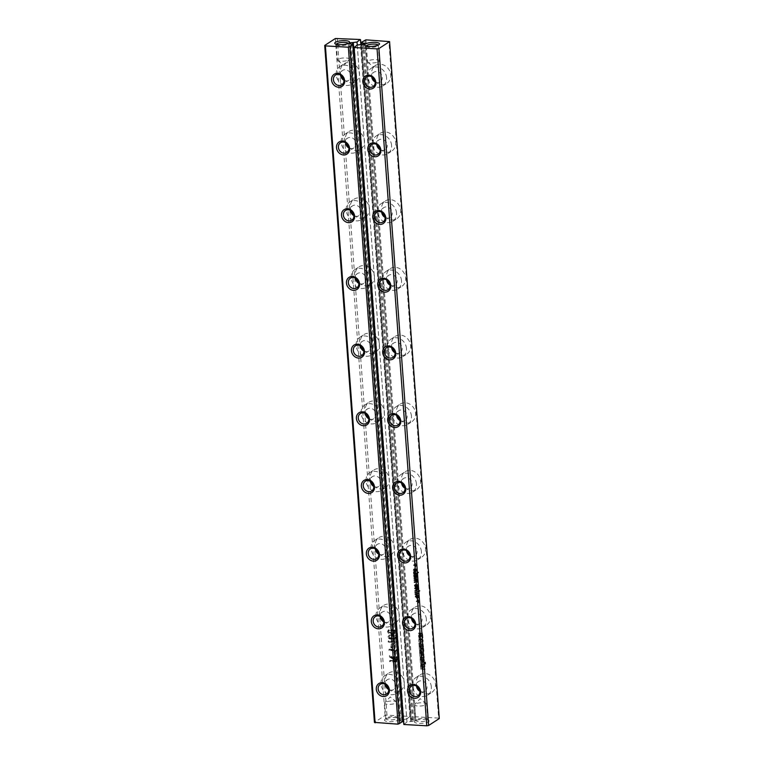 <?xml version="1.0" encoding="UTF-8"?>
<svg xmlns="http://www.w3.org/2000/svg" width="764" height="764" viewBox="0 0 764 764"><rect width="100%" height="100%" fill="white"/><g stroke="black" fill="none" stroke-linecap="round" stroke-linejoin="round"><path stroke-width="0.57" stroke-dasharray="3.82 2.86" d="M403.812 724.492L406.983 721.97L411.567 721.397A2.216 0.602 -4.2 0 0 414.718 720.633A2.216 0.602 -4.2 0 0 413.429 720.194L411.185 719.23L415.635 716.785L438.603 718.103L388.886 41.151M438.603 718.103L439.281 718.561M415.148 720.949A7.401 1.986 -4.2 0 0 414.718 721.292A7.401 1.986 -4.2 0 0 421.986 723.317A7.401 1.986 -4.2 0 0 428.891 720.251A7.401 1.986 -4.2 0 0 422.33 719.306A7.401 1.986 -4.2 0 0 415.148 720.949M415.635 716.785L365.927 39.843M409.915 555.266A10.572 9.149 -123.1 0 0 421.738 557.137A10.572 9.149 -123.1 0 0 425.529 548.829A10.572 9.149 -123.1 0 0 419.913 539.642A10.572 9.149 -123.1 0 0 410.201 539.422A10.572 9.149 -123.1 0 0 407.136 550.987M415.301 590.247L415.339 590.82L418.729 591.011L418.691 590.438L414.709 590.629L414.757 591.202L418.137 591.393L418.099 590.82L414.709 590.629M416.943 589.225L418.357 589.397L418.07 587.583L417.516 587.363L417.669 589.092L416.542 587.287L415.377 587.44L415.167 588.366L416.342 589.732L415.702 588.366L416.409 587.908L416.943 589.225L416.351 589.617L417.106 590.047L417.956 588.968L417.077 589.474L415.95 587.669L414.785 587.831L414.575 588.757L415.75 590.114L415.205 588.251L416.351 589.617M417.698 589.665L418.357 589.397L417.698 589.665M416.103 587.134L414.785 587.831L416.103 587.134M415.797 587.869L415.205 588.251L415.797 587.869M417.459 586.217L416.332 584.412L415.167 584.565L414.947 585.491L416.132 586.857L415.587 584.995L417.488 586.79L418.338 585.711L417.86 584.708L417.306 584.489L417.717 586.084L416.867 586.599L415.74 584.794L414.575 584.947L414.365 585.873L415.54 587.239L414.995 585.377L416.466 587.048L417.555 586.914L417.746 586.093L416.714 584.871L416.867 586.599L417.459 586.217M415.893 584.259L414.575 584.947L415.893 584.259M415.587 584.995L414.995 585.377L415.587 584.995M417.488 586.79L416.896 587.172L417.488 586.79M417.459 581.098L414.671 581.614L414.709 582.187L418.099 582.388L417.297 580.134L417.87 579.265L416.686 578.291L414.413 578.167L414.46 578.74L417.335 579.379L414.537 579.886L414.585 580.468L417.459 581.098L416.657 581.967L414.078 581.996L414.117 582.579L417.507 582.77L416.714 580.525L417.278 579.647L416.093 578.682L413.821 578.549L413.868 579.122L416.743 579.761L413.945 580.277L413.993 580.85L416.867 581.48M417.249 581.585L416.657 581.967M417.459 581.776L416.867 582.158L417.459 581.776M417.297 580.134L416.714 580.525L417.297 580.134M417.144 579.857L415.836 580.382L417.144 579.857M419.904 590.505L419.274 591.04L419.952 591.078L419.904 590.505L418.634 590.849L419.36 591.47L419.312 590.887M416.934 564.701L415.845 564.644L415.215 563.316L415.31 564.615L414.222 564.548L415.349 565.188L415.444 566.477L416.934 564.701L415.263 565.026L414.623 563.698L414.718 564.997L413.63 564.93L413.677 565.513L414.757 565.57L414.852 566.869L416.342 565.093M413.945 571.835L414.556 574.079L416.752 574.413L417.44 573.392L416.838 572.57L418.596 572.675L418.557 572.102L413.362 572.217L413.964 574.471L415.244 574.91L416.705 574.385L416.256 572.962L418.003 573.057L417.965 572.484L413.362 572.217M414.565 572.446L413.572 573.143L414.565 572.446M416.752 574.413L416.16 574.795L416.752 574.413M415.568 571.357L416.819 571.033L416.676 569.075L415.196 568.617L415.358 570.775L414.346 569.877L414.795 568.588L414.012 569.018L414.308 570.899L415.568 571.357L414.986 571.739L416.227 571.424L416.084 569.466L414.604 568.999L414.766 571.157L413.754 570.259L414.203 568.979L413.419 569.4L413.716 571.281L414.986 571.739M416.695 571.138L416.103 571.52L416.695 571.138M414.346 569.877L414.967 569.17L414.346 569.877M414.795 568.588L413.419 569.4L414.795 568.588M414.289 576.476L415.74 577.403L416.38 575.559L416.905 575.703L416.791 577.441L417.641 576.171L417.001 575.091L414.164 574.709L414.795 575.464L413.696 576.858L415.148 577.785L415.912 575.951L416.514 576.591L416.199 577.823L416.886 577.45L416.409 575.473L413.572 575.101L414.203 575.846L413.696 576.858M415.74 577.403L415.148 577.785L415.74 577.403M417.02 576.658L416.017 577.24L417.02 576.658M416.791 577.441L417.478 577.059L416.791 577.441M404.939 487.566A10.572 9.149 -123.1 0 0 416.762 489.447A10.572 9.149 -123.1 0 0 420.563 481.129A10.572 9.149 -123.1 0 0 414.947 471.942A10.572 9.149 -123.1 0 0 405.226 471.722A10.572 9.149 -123.1 0 0 402.16 483.297M394.998 352.175A10.572 9.149 -123.1 0 0 406.82 354.057A10.572 9.149 -123.1 0 0 410.621 345.739A10.572 9.149 -123.1 0 0 404.996 336.561A10.572 9.149 -123.1 0 0 395.284 336.341A10.572 9.149 -123.1 0 0 392.218 347.906M399.973 419.875A10.572 9.149 -123.1 0 0 411.796 421.747A10.572 9.149 -123.1 0 0 415.587 413.439A10.572 9.149 -123.1 0 0 409.972 404.252A10.572 9.149 -123.1 0 0 400.26 404.032A10.572 9.149 -123.1 0 0 397.194 415.606M414.881 622.956A10.572 9.149 -123.1 0 0 426.704 624.837A10.572 9.149 -123.1 0 0 430.504 616.519A10.572 9.149 -123.1 0 0 424.889 607.332A10.572 9.149 -123.1 0 0 415.167 607.113A10.572 9.149 -123.1 0 0 412.102 618.687M416.256 592.234L418.787 591.747L418.739 591.155L415.415 591.794L415.473 592.577L418.08 593.198L415.54 593.485L415.606 594.344L419.044 595.328L419.006 594.736L416.246 593.953L418.92 593.647L418.863 592.845L415.664 592.616L418.194 592.129L418.147 591.537L414.823 592.176L414.881 592.969L417.488 593.58L414.947 593.867L415.014 594.726L418.452 595.71L418.414 595.118L415.654 594.335L418.328 594.029L418.271 593.227L415.664 592.616M415.979 595.643L415.769 596.569L416.943 597.925L416.304 596.56L416.724 595.91L417.87 597.734L418.958 597.601L418.672 595.777L418.118 595.557L418.271 597.286L416.705 595.337L415.387 596.025L415.177 596.951L416.351 598.308L415.807 596.455L417.707 598.25L418.567 597.161L417.526 595.949L418.023 597.114L417.402 597.534L416.552 595.863L415.387 596.025L416.705 595.337L415.979 595.643M416.399 596.063L415.807 596.455L416.399 596.063M418.3 597.859L417.707 598.25L418.3 597.859M418.538 597.161L417.679 597.668L418.538 597.161M419.637 601.516L417.87 599.559L417.965 600.848L416.886 600.79L416.924 601.364L418.013 601.421L418.109 602.72L418.643 602.748L418.548 601.459L419.637 601.516L417.918 601.268L417.822 599.969L417.278 599.941L417.373 601.23L416.294 601.173L416.332 601.745L417.421 601.812L417.516 603.102L418.061 603.13L417.965 601.841L419.044 601.898M420.401 633.834L420.735 635.753L419.455 635.658L419.312 633.843L420.229 634.941L420.085 632.898L418.452 633.136L418.978 633.05L418.214 634.196L418.643 636.603L421.002 636.756L421.375 634.206L421.069 633.184L420.296 632.917L420.401 633.834M421.193 636.145L420.773 633.375L419.999 633.108L420.735 635.753L419.159 635.849L419.016 634.034L419.589 633.786L419.675 634.913M419.379 635.104L419.933 635.132L419.274 632.85L418.51 634.005L418.939 636.412L420.238 636.775L421.489 635.944M420.238 636.775L421.298 636.565L420.238 636.775M419.111 641.407L421.795 639.946L421.709 638.761L418.787 636.956L419.522 640.156L418.815 641.598L421.795 639.946M420.773 644.587L421.432 646.449L420.716 646.401L420.783 647.318L423.571 647.48L423.161 644.033L420.515 643.651L421.432 646.449M421.136 646.64L420.42 646.602L420.486 647.519L423.275 647.671L422.864 644.224L422.368 643.737L421.336 644.405L421.422 643.823M385.056 216.785A10.572 9.149 -123.1 0 0 396.879 218.666A10.572 9.149 -123.1 0 0 400.68 210.358A10.572 9.149 -123.1 0 0 395.055 201.171A10.572 9.149 -123.1 0 0 385.342 200.951A10.572 9.149 -123.1 0 0 382.277 212.516M390.032 284.485A10.572 9.149 -123.1 0 0 401.854 286.357A10.572 9.149 -123.1 0 0 405.646 278.048A10.572 9.149 -123.1 0 0 400.03 268.861A10.572 9.149 -123.1 0 0 390.318 268.642A10.572 9.149 -123.1 0 0 387.252 280.216M422.301 668.242L422.368 669.159L425.176 669.321L425.109 668.404L424.115 668.347L423.982 666.437L424.965 666.494L424.899 665.578L422.091 665.415L422.158 666.332L423.218 666.389L423.361 668.299L422.005 668.433L422.368 669.159M419.197 642.61L422.492 640.872L421.919 632.984L422.559 633.022L423.18 641.388L419.885 643.164L421.795 669.159L421.145 669.13L418.901 642.801L422.492 640.872M422.683 650.326L422.521 648.111L421.948 648.073L421.661 650.269L421.489 647.872L420.821 647.834L421.059 651.129L423.848 651.281L423.609 648.034L422.96 647.996L423.141 650.345L422.387 650.517L422.521 648.111M421.766 664.518L424.326 664.89L424.173 661.576L422.053 660.956L422.062 664.327L424.622 664.699L424.736 663.133L423.934 660.936L422.053 660.956L423.008 660.841L421.757 661.156L422.062 664.327M423.848 664.966L424.622 664.699L423.848 664.966M423.8 655.025L423.38 652.265L422.607 651.988L423.046 654.834L421.766 654.738L421.623 652.924L422.196 652.676L422.836 653.831L422.683 651.788L421.059 652.026L421.585 651.931L420.821 653.086L421.25 655.493L423.609 655.646L423.676 652.074L422.903 651.797L423.342 654.643L422.062 654.547L422.196 652.676L422.282 653.803M421.986 653.994L422.54 654.022L421.881 651.74L421.117 652.895L421.547 655.302L422.845 655.655L424.096 654.834M422.845 655.655L423.905 655.455L422.845 655.655M423.342 654.643L422.32 654.91L423.342 654.643M421.661 659.284L421.728 660.201L424.517 660.354L424.412 658.94L422.234 657.107L424.287 657.221L424.221 656.305L421.413 656.152L421.518 657.584L423.676 659.399L421.661 659.284L421.728 660.201M425.577 662.073L424.985 662.044L425.634 662.837L424.985 662.044M425.71 663.964L425.061 663.152L425.414 664.155L425.653 663.181M375.114 81.395A10.572 9.149 -123.1 0 0 386.937 83.276A10.572 9.149 -123.1 0 0 390.738 74.968A10.572 9.149 -123.1 0 0 385.113 65.78A10.572 9.149 -123.1 0 0 375.401 65.561A10.572 9.149 -123.1 0 0 372.335 77.126M380.09 149.095A10.572 9.149 -123.1 0 0 391.903 150.966A10.572 9.149 -123.1 0 0 395.704 142.658A10.572 9.149 -123.1 0 0 390.089 133.471A10.572 9.149 -123.1 0 0 380.367 133.251A10.572 9.149 -123.1 0 0 377.311 144.826M419.856 690.646A10.572 9.149 -123.1 0 0 431.679 692.528A10.572 9.149 -123.1 0 0 435.48 684.219A10.572 9.149 -123.1 0 0 429.855 675.032A10.572 9.149 -123.1 0 0 420.143 674.813A10.572 9.149 -123.1 0 0 417.077 686.378M414.709 716.947L364.991 39.995M404.127 723.833L354.42 46.881M411.185 719.23L361.639 44.446M406.983 721.97L357.275 45.019M412.541 720.137L362.919 44.436M410.679 721.35L360.971 44.407M416.323 719.669A5.988 1.614 -4.2 0 0 415.979 719.946A5.988 1.614 -4.2 0 0 415.769 720.414A5.988 1.614 -4.2 0 0 421.862 721.579A5.988 1.614 -4.2 0 0 427.716 719.535A5.988 1.614 -4.2 0 0 427.448 719.105A5.988 1.614 -4.2 0 0 422.139 718.341A5.988 1.614 -4.2 0 0 416.323 719.669M366.281 46.002A5.988 1.614 -4.2 0 0 366.262 46.174A5.988 1.614 -4.2 0 0 366.529 46.604A5.988 1.614 -4.2 0 0 372.345 47.349A5.988 1.614 -4.2 0 0 377.999 45.764A5.988 1.614 -4.2 0 0 378.209 45.296A5.988 1.614 -4.2 0 0 378.161 45.124M421.394 551.522A10.572 9.149 -123.1 0 0 415.778 542.335A10.572 9.149 -123.1 0 0 406.056 542.115A10.572 9.149 -123.1 0 0 404.156 555.972A10.572 9.149 -123.1 0 0 417.593 559.831A10.572 9.149 -123.1 0 0 421.394 551.522M415.339 590.82L414.757 591.202M418.691 590.438L418.099 590.82M418.729 591.011L418.137 591.393M416.437 589.159L415.845 589.55M416.342 589.732L415.75 590.114M416.857 587.64L416.265 588.032M417.182 588.5L416.59 588.882M418.548 588.586L417.077 589.474L416.829 588.318L417.421 587.927M417.516 587.363L416.829 588.318M418.395 587.984L417.803 588.375L416.924 587.745M417.956 588.968L417.803 588.375M417.211 585.052L416.619 585.444M417.306 584.489L416.714 584.871M418.185 585.109L417.593 585.501M416.227 586.284L415.635 586.676M416.132 586.857L415.54 587.239M416.638 584.766L416.055 585.148M416.972 585.616L416.38 586.007M414.585 580.468L413.993 580.85M414.537 579.886L413.945 580.277M417.239 579.122L416.647 579.504M414.46 578.74L413.868 579.122M414.413 578.167L413.821 578.549M417.793 580.459L417.201 580.841M418.051 581.805L417.459 582.197M418.099 582.388L417.507 582.77M414.709 582.187L414.117 582.579M414.671 581.614L414.078 581.996M419.226 590.467L418.634 590.849M419.952 591.078L419.36 591.47M419.274 591.04L418.682 591.431M415.845 564.644L415.263 565.026M416.972 565.284L416.38 565.666M415.893 565.217L415.301 565.599M415.988 566.516L415.396 566.898M415.444 566.477L414.852 566.869M415.349 565.188L414.757 565.57M414.269 565.121L413.677 565.513M414.222 564.548L413.63 564.93M415.31 564.615L414.718 564.997M415.215 563.316L414.623 563.698M415.75 563.345L415.167 563.736M413.993 572.408L413.4 572.799M418.557 572.102L417.965 572.484M418.596 572.675L418.003 573.057M416.838 572.57L416.256 572.962M417.259 572.943L416.666 573.325M415.358 570.775L414.766 571.157M415.196 568.617L414.604 568.999M415.349 568.617L414.757 569.008M414.795 575.464L414.203 575.846M414.203 575.292L413.611 575.674M414.164 574.709L413.572 575.101M416.905 575.703L416.313 576.085M416.38 575.559L415.788 575.941M416.17 576.419L415.587 576.801M416.428 483.832A10.572 9.149 -123.1 0 0 410.803 474.645A10.572 9.149 -123.1 0 0 401.09 474.425A10.572 9.149 -123.1 0 0 399.19 488.272A10.572 9.149 -123.1 0 0 412.627 492.14A10.572 9.149 -123.1 0 0 416.428 483.832M406.477 348.441A10.572 9.149 -123.1 0 0 400.861 339.254A10.572 9.149 -123.1 0 0 391.149 339.035A10.572 9.149 -123.1 0 0 389.248 352.882A10.572 9.149 -123.1 0 0 402.685 356.75A10.572 9.149 -123.1 0 0 406.477 348.441M411.452 416.132A10.572 9.149 -123.1 0 0 405.837 406.945A10.572 9.149 -123.1 0 0 396.115 406.725A10.572 9.149 -123.1 0 0 394.214 420.582A10.572 9.149 -123.1 0 0 407.651 424.44A10.572 9.149 -123.1 0 0 411.452 416.132M426.369 619.212A10.572 9.149 -123.1 0 0 420.744 610.035A10.572 9.149 -123.1 0 0 411.032 609.815A10.572 9.149 -123.1 0 0 409.132 623.663A10.572 9.149 -123.1 0 0 422.568 627.53A10.572 9.149 -123.1 0 0 426.369 619.212M418.863 592.845L418.271 593.227M418.92 593.647L418.328 594.029M416.246 593.953L415.654 594.335M419.006 594.736L418.414 595.118M419.044 595.328L418.452 595.71M415.606 594.344L415.014 594.726M415.54 593.485L414.947 593.867M418.08 593.198L417.488 593.58M417.507 593.074L416.915 593.456M415.473 592.577L414.881 592.969M415.415 591.794L414.823 592.176M418.739 591.155L418.147 591.537M418.787 591.747L418.194 592.129M417.459 595.844L416.867 596.226M417.784 596.694L417.192 597.076M418.023 596.13L417.43 596.512M418.118 595.557L417.526 595.949M418.997 596.187L418.405 596.569M417.039 597.362L416.447 597.744M416.943 597.925L416.351 598.308M419.598 600.943L419.006 601.325M418.548 601.459L417.965 601.841M418.643 602.748L418.061 603.13M418.109 602.72L417.516 603.102M418.013 601.421L417.421 601.812M416.924 601.364L416.332 601.745M416.886 600.79L416.294 601.173M417.965 600.848L417.373 601.23M417.87 599.559L417.278 599.941M418.414 599.587L417.822 599.969M418.51 600.876L417.918 601.268M420.439 635.944L419.713 636.02L420.439 635.944M421.499 640.136L421.413 638.952L418.491 637.147L419.035 640.394M418.739 640.585L418.815 641.598M421.126 644.014L420.219 643.851L420.582 644.568M396.535 213.051A10.572 9.149 -123.1 0 0 390.92 203.864A10.572 9.149 -123.1 0 0 381.207 203.644A10.572 9.149 -123.1 0 0 379.307 217.492A10.572 9.149 -123.1 0 0 392.744 221.359A10.572 9.149 -123.1 0 0 396.535 213.051M401.511 280.741A10.572 9.149 -123.1 0 0 395.895 271.554A10.572 9.149 -123.1 0 0 386.173 271.335A10.572 9.149 -123.1 0 0 384.273 285.192A10.572 9.149 -123.1 0 0 397.71 289.059A10.572 9.149 -123.1 0 0 401.511 280.741M422.072 669.35L424.879 669.512L424.813 668.596L423.819 668.538L423.686 666.628L424.669 666.686L424.603 665.769L421.795 665.606L421.862 666.523L422.922 666.58L423.361 668.299M423.065 668.49L422.005 668.433M422.196 641.072L421.919 632.984M421.623 633.175L422.559 633.022M422.272 633.213L423.18 641.388M422.884 641.579L419.885 643.164M419.589 643.355L421.795 669.159M420.849 669.321L418.901 642.801M422.225 648.302L421.652 648.264L421.365 650.46L421.193 648.073L420.525 648.034L420.763 651.32L423.552 651.472L423.313 648.225L422.664 648.187L423.141 650.345M421.432 660.392L424.221 660.554L424.115 659.141L421.938 657.298L423.991 657.422L423.924 656.505L421.117 656.343L421.222 657.775L423.676 659.399M423.38 659.59L421.365 659.475M424.688 662.235L424.746 662.999L425.634 662.837M425.338 663.028L425.281 662.264M425.357 663.372L424.765 663.343L425.118 663.935M424.822 664.126L425.414 664.155M386.594 77.661A10.572 9.149 -123.1 0 0 380.978 68.474A10.572 9.149 -123.1 0 0 371.256 68.254A10.572 9.149 -123.1 0 0 369.365 82.111A10.572 9.149 -123.1 0 0 382.802 85.969A10.572 9.149 -123.1 0 0 386.594 77.661M391.569 145.351A10.572 9.149 -123.1 0 0 385.944 136.164A10.572 9.149 -123.1 0 0 376.232 135.944A10.572 9.149 -123.1 0 0 374.331 149.801A10.572 9.149 -123.1 0 0 387.768 153.669A10.572 9.149 -123.1 0 0 391.569 145.351M431.335 686.912A10.572 9.149 -123.1 0 0 425.72 677.725A10.572 9.149 -123.1 0 0 415.998 677.506A10.572 9.149 -123.1 0 0 414.098 691.353A10.572 9.149 -123.1 0 0 427.534 695.221A10.572 9.149 -123.1 0 0 431.335 686.912M415.177 704.093A5.988 1.614 -4.2 0 0 414.833 704.379A5.988 1.614 -4.2 0 0 414.623 704.847A5.988 1.614 -4.2 0 0 420.716 706.012A5.988 1.614 -4.2 0 0 426.579 703.969A5.988 1.614 -4.2 0 0 426.302 703.539A5.988 1.614 -4.2 0 0 420.993 702.765A5.988 1.614 -4.2 0 0 415.177 704.093M367.952 60.996A5.988 1.614 -4.2 0 0 367.398 61.75A5.988 1.614 -4.2 0 0 367.675 62.18A5.988 1.614 -4.2 0 0 373.491 62.915A5.988 1.614 -4.2 0 0 379.145 61.33A5.988 1.614 -4.2 0 0 379.345 60.872A5.988 1.614 -4.2 0 0 374.608 59.64A5.988 1.614 -4.2 0 0 367.952 60.996M410.001 555.925A5.816 5.033 -123.1 0 0 415.005 555.848A5.816 5.033 -123.1 0 0 417.087 551.274A5.816 5.033 -123.1 0 0 414.002 546.222A5.816 5.033 -123.1 0 0 408.654 546.107A5.816 5.033 -123.1 0 0 406.563 550.653M416.055 574.175L416.647 573.793L414.9 573.678L414.823 572.666L416.896 573.315L415.196 574.327L414.317 574.06L414.231 573.057L415.033 572.885L416.304 573.707L415.196 574.327L416.628 573.802M414.231 573.057L415.626 572.503L414.231 573.057M415.301 571.157L415.186 569.61L416.055 570.421L415.301 571.157L416.466 570.565L415.301 571.157M415.186 575.903L414.728 577.307L414.317 576.266L415.387 575.913M415.979 575.531L415.32 576.925L414.909 575.884L414.317 576.266L415.778 575.521M415.549 576.877L414.957 577.259M405.025 488.225A5.816 5.033 -123.1 0 0 410.029 488.148A5.816 5.033 -123.1 0 0 412.121 483.583A5.816 5.033 -123.1 0 0 409.026 478.531A5.816 5.033 -123.1 0 0 403.688 478.407A5.816 5.033 -123.1 0 0 401.597 482.953M395.083 352.834A5.816 5.033 -123.1 0 0 400.088 352.767A5.816 5.033 -123.1 0 0 402.179 348.193A5.816 5.033 -123.1 0 0 399.085 343.141A5.816 5.033 -123.1 0 0 393.737 343.017A5.816 5.033 -123.1 0 0 391.655 347.563M400.049 420.534A5.816 5.033 -123.1 0 0 405.054 420.458A5.816 5.033 -123.1 0 0 407.145 415.883A5.816 5.033 -123.1 0 0 404.06 410.831A5.816 5.033 -123.1 0 0 398.712 410.717A5.816 5.033 -123.1 0 0 396.621 415.263M414.967 623.615A5.816 5.033 -123.1 0 0 419.971 623.539A5.816 5.033 -123.1 0 0 422.062 618.974A5.816 5.033 -123.1 0 0 418.968 613.922A5.816 5.033 -123.1 0 0 413.63 613.798A5.816 5.033 -123.1 0 0 411.538 618.343M419.703 638.857L420.811 639.506L419.789 640.041L419.999 638.656L421.107 639.315L420.085 639.84L419.999 638.656M421.823 646.64L422.024 644.806L422.502 646.678L421.823 646.64L422.32 644.615L422.798 646.487L422.12 646.449M421.718 645.208L422.32 644.615L421.718 645.208M385.142 217.444A5.816 5.033 -123.1 0 0 390.146 217.377A5.816 5.033 -123.1 0 0 392.238 212.803A5.816 5.033 -123.1 0 0 389.143 207.751A5.816 5.033 -123.1 0 0 383.795 207.627A5.816 5.033 -123.1 0 0 381.704 212.172M390.108 285.144A5.816 5.033 -123.1 0 0 395.112 285.067A5.816 5.033 -123.1 0 0 397.204 280.493A5.816 5.033 -123.1 0 0 394.119 275.441A5.816 5.033 -123.1 0 0 388.771 275.327A5.816 5.033 -123.1 0 0 386.679 279.872M422.263 662.493L423.571 662.149L423.705 664.04L423.103 664.174L422.444 663.992L422.253 662.493L423.867 661.958L424.001 663.849L422.74 663.792L422.253 662.493M422.339 662.063L423.332 661.796L422.339 662.063M423.705 664.04L423.103 664.174L423.705 664.04M375.2 82.054A5.816 5.033 -123.1 0 0 380.205 81.987A5.816 5.033 -123.1 0 0 382.286 77.412A5.816 5.033 -123.1 0 0 379.202 72.36A5.816 5.033 -123.1 0 0 373.854 72.236A5.816 5.033 -123.1 0 0 371.762 76.792M380.166 149.754A5.816 5.033 -123.1 0 0 385.171 149.677A5.816 5.033 -123.1 0 0 387.262 145.112A5.816 5.033 -123.1 0 0 384.168 140.06A5.816 5.033 -123.1 0 0 378.829 139.936A5.816 5.033 -123.1 0 0 376.738 144.482M419.942 691.305A5.816 5.033 -123.1 0 0 424.946 691.239A5.816 5.033 -123.1 0 0 427.028 686.664A5.816 5.033 -123.1 0 0 423.944 681.612A5.816 5.033 -123.1 0 0 418.596 681.488A5.816 5.033 -123.1 0 0 416.504 686.043M415.778 569.218L416.466 570.565L415.893 570.775L415.778 569.218L415.186 569.61M415.759 576.285L415.167 576.677M349.282 43.367L398.999 720.309A2.216 0.602 -4.2 0 1 402.141 719.545L402.361 719.554M398.999 720.309A2.216 0.602 -4.2 0 0 400.279 720.758L350.571 43.806M403.449 719.526L406.725 718.981L357.237 45.047M402.523 721.713L400.279 720.758M406.725 718.981L409.896 716.46L386.937 715.142L385.075 715.457L374.427 722.391M385.171 719.23A7.401 1.986 -4.2 0 0 384.741 719.583A7.401 1.986 -4.2 0 0 392.018 721.598A7.401 1.986 -4.2 0 0 398.913 718.542A7.401 1.986 -4.2 0 0 392.352 717.597A7.401 1.986 -4.2 0 0 385.171 719.23M401.167 720.805L351.459 43.863M410.239 716.689L360.875 44.417M409.896 716.46L360.188 39.508M386.937 715.142L337.23 38.2M373.692 485.78A10.572 9.149 -123.1 0 0 385.514 487.661A10.572 9.149 -123.1 0 0 389.306 479.343A10.572 9.149 -123.1 0 0 383.69 470.156A10.572 9.149 -123.1 0 0 373.978 469.936A10.572 9.149 -123.1 0 0 370.912 481.511M378.657 553.47A10.572 9.149 -123.1 0 0 390.48 555.352A10.572 9.149 -123.1 0 0 394.281 547.043A10.572 9.149 -123.1 0 0 388.666 537.856A10.572 9.149 -123.1 0 0 378.944 537.636A10.572 9.149 -123.1 0 0 375.878 549.201M391.512 647.356L392.419 647.404L392.218 644.768L391.321 644.721L391.512 647.356L390.92 647.738L391.827 647.796L391.626 645.16L390.729 645.102L390.92 647.738M394.138 642.791L393.718 643.66L394.396 643.699L396.459 641.197L388.781 640.757L388.847 641.712L394.721 642.046L393.126 644.052L395.914 642.199L395.867 641.579L388.188 641.139L388.255 642.104L394.128 642.438L393.546 643.173M395.351 642.514L396.506 641.817L395.351 642.514M394.854 630.099L391.751 629.23L388.217 630.109L387.491 631.685L388.475 633.366L391.493 634.168L395.026 633.299L395.762 631.723L394.854 630.099L388.341 630.033L388.933 629.641L388.083 631.293L389.067 632.984L392.085 633.786L394.912 633.375L394.319 633.757L395.169 632.105L394.262 630.491M392.142 634.502L388.599 635.381L387.883 636.956L388.857 638.637L391.884 639.439L395.418 638.58L396.144 636.995L395.246 635.371L392.142 634.502L388.733 635.304L389.325 634.922L388.475 636.574L389.449 638.255L392.476 639.057L395.303 638.647L394.711 639.029L395.561 637.377L394.654 635.763L391.55 634.894M383.633 621.17A10.572 9.149 -123.1 0 0 395.456 623.042A10.572 9.149 -123.1 0 0 399.257 614.734A10.572 9.149 -123.1 0 0 393.632 605.546A10.572 9.149 -123.1 0 0 383.92 605.327A10.572 9.149 -123.1 0 0 380.854 616.901M368.716 418.089A10.572 9.149 -123.1 0 0 380.539 419.961A10.572 9.149 -123.1 0 0 384.34 411.653A10.572 9.149 -123.1 0 0 378.724 402.466A10.572 9.149 -123.1 0 0 369.002 402.246A10.572 9.149 -123.1 0 0 365.937 413.811M389.926 656.448L393.374 658.94L393.613 660.602L390.223 660.411L390.289 661.366L397.968 661.805L397.423 657.326L396.659 656.534L394.109 656.582L393.527 657.976L389.85 655.378L389.344 656.83L392.324 658.807L393.021 660.984L389.63 660.793L389.697 661.748L397.375 662.187L396.831 657.709L396.067 656.916L393.517 656.973L392.935 658.358L389.258 655.76L389.344 656.83M394.3 656.438L393.517 656.973L394.3 656.438M395.007 652.093L397.07 649.581L389.392 649.142L389.468 650.107L395.332 650.441L394.415 652.475L396.478 649.973L388.8 649.534L388.876 650.489L394.749 650.823L393.737 652.437L394.415 652.475M395.962 650.899L397.118 650.202L395.962 650.899M358.774 282.699A10.572 9.149 -123.1 0 0 370.597 284.571A10.572 9.149 -123.1 0 0 374.398 276.262A10.572 9.149 -123.1 0 0 368.783 267.075A10.572 9.149 -123.1 0 0 359.061 266.856A10.572 9.149 -123.1 0 0 355.995 278.43M363.75 350.389A10.572 9.149 -123.1 0 0 375.573 352.271A10.572 9.149 -123.1 0 0 379.364 343.953A10.572 9.149 -123.1 0 0 373.749 334.766A10.572 9.149 -123.1 0 0 364.036 334.546A10.572 9.149 -123.1 0 0 360.971 346.121M353.808 214.999A10.572 9.149 -123.1 0 0 365.631 216.88A10.572 9.149 -123.1 0 0 369.423 208.562A10.572 9.149 -123.1 0 0 363.807 199.385A10.572 9.149 -123.1 0 0 354.095 199.165A10.572 9.149 -123.1 0 0 351.029 210.73M388.609 688.861A10.572 9.149 -123.1 0 0 400.422 690.742A10.572 9.149 -123.1 0 0 404.223 682.433A10.572 9.149 -123.1 0 0 398.607 673.246A10.572 9.149 -123.1 0 0 388.886 673.027A10.572 9.149 -123.1 0 0 385.82 684.592M343.867 79.609A10.572 9.149 -123.1 0 0 355.68 81.49A10.572 9.149 -123.1 0 0 359.481 73.182A10.572 9.149 -123.1 0 0 353.866 63.995A10.572 9.149 -123.1 0 0 344.144 63.775A10.572 9.149 -123.1 0 0 341.088 75.34M348.833 147.309A10.572 9.149 -123.1 0 0 360.656 149.181A10.572 9.149 -123.1 0 0 364.457 140.872A10.572 9.149 -123.1 0 0 358.832 131.685A10.572 9.149 -123.1 0 0 349.119 131.465A10.572 9.149 -123.1 0 0 346.054 143.04M385.075 715.457L335.358 38.515M386.345 717.95A5.988 1.614 -4.2 0 0 386.001 718.236A5.988 1.614 -4.2 0 0 385.791 718.704A5.988 1.614 -4.2 0 0 391.884 719.869A5.988 1.614 -4.2 0 0 397.738 717.826A5.988 1.614 -4.2 0 0 397.471 717.396A5.988 1.614 -4.2 0 0 392.161 716.622A5.988 1.614 -4.2 0 0 386.345 717.95M336.303 44.283A5.988 1.614 -4.2 0 0 336.284 44.465A5.988 1.614 -4.2 0 0 336.552 44.895A5.988 1.614 -4.2 0 0 342.377 45.63A5.988 1.614 -4.2 0 0 348.021 44.054A5.988 1.614 -4.2 0 0 348.231 43.586A5.988 1.614 -4.2 0 0 348.183 43.414M385.171 482.036A10.572 9.149 -123.1 0 0 379.555 472.859A10.572 9.149 -123.1 0 0 369.833 472.639A10.572 9.149 -123.1 0 0 367.933 486.487A10.572 9.149 -123.1 0 0 381.37 490.354A10.572 9.149 -123.1 0 0 385.171 482.036M390.146 549.736A10.572 9.149 -123.1 0 0 384.521 540.549A10.572 9.149 -123.1 0 0 374.809 540.329A10.572 9.149 -123.1 0 0 372.908 554.177A10.572 9.149 -123.1 0 0 386.345 558.045A10.572 9.149 -123.1 0 0 390.146 549.736M392.419 647.404L391.827 647.796M392.218 644.768L391.626 645.16M391.321 644.721L390.729 645.102M393.718 643.66L393.126 644.052M394.396 643.699L393.804 644.09M396.459 641.197L395.867 641.579M388.781 640.757L388.188 641.139M388.847 641.712L388.255 642.104M394.721 642.046L394.128 642.438M395.112 617.427A10.572 9.149 -123.1 0 0 389.497 608.239A10.572 9.149 -123.1 0 0 379.775 608.02A10.572 9.149 -123.1 0 0 377.874 621.877A10.572 9.149 -123.1 0 0 391.311 625.745A10.572 9.149 -123.1 0 0 395.112 617.427M380.205 414.346A10.572 9.149 -123.1 0 0 374.58 405.159A10.572 9.149 -123.1 0 0 364.867 404.939A10.572 9.149 -123.1 0 0 362.967 418.796A10.572 9.149 -123.1 0 0 376.404 422.654A10.572 9.149 -123.1 0 0 380.205 414.346M393.374 658.94L392.782 659.332M393.613 660.602L393.021 660.984M390.223 660.411L389.63 660.793M390.289 661.366L389.697 661.748M397.968 661.805L397.375 662.187M393.527 657.976L392.935 658.358M393.097 657.47L392.505 657.852M389.85 655.378L389.258 655.76M397.07 649.581L396.478 649.973M389.392 649.142L388.8 649.534M389.468 650.107L388.876 650.489M395.332 650.441L394.749 650.823M394.329 652.055L393.737 652.437M370.253 278.956A10.572 9.149 -123.1 0 0 364.638 269.768A10.572 9.149 -123.1 0 0 354.926 269.549A10.572 9.149 -123.1 0 0 353.025 283.406A10.572 9.149 -123.1 0 0 366.462 287.264A10.572 9.149 -123.1 0 0 370.253 278.956M375.229 346.655A10.572 9.149 -123.1 0 0 369.614 337.468A10.572 9.149 -123.1 0 0 359.892 337.249A10.572 9.149 -123.1 0 0 357.991 351.096A10.572 9.149 -123.1 0 0 371.428 354.964A10.572 9.149 -123.1 0 0 375.229 346.655M365.287 211.265A10.572 9.149 -123.1 0 0 359.672 202.078A10.572 9.149 -123.1 0 0 349.95 201.858A10.572 9.149 -123.1 0 0 348.05 215.706A10.572 9.149 -123.1 0 0 361.487 219.574A10.572 9.149 -123.1 0 0 365.287 211.265M400.088 685.127A10.572 9.149 -123.1 0 0 394.463 675.939A10.572 9.149 -123.1 0 0 384.75 675.72A10.572 9.149 -123.1 0 0 382.85 689.567A10.572 9.149 -123.1 0 0 396.287 693.435A10.572 9.149 -123.1 0 0 400.088 685.127M355.346 75.875A10.572 9.149 -123.1 0 0 349.731 66.688A10.572 9.149 -123.1 0 0 340.009 66.468A10.572 9.149 -123.1 0 0 338.108 80.315A10.572 9.149 -123.1 0 0 351.545 84.183A10.572 9.149 -123.1 0 0 355.346 75.875M360.312 143.565A10.572 9.149 -123.1 0 0 354.697 134.378A10.572 9.149 -123.1 0 0 344.984 134.158A10.572 9.149 -123.1 0 0 343.084 148.015A10.572 9.149 -123.1 0 0 356.521 151.883A10.572 9.149 -123.1 0 0 360.312 143.565M385.199 702.383A5.988 1.614 -4.2 0 0 384.855 702.67A5.988 1.614 -4.2 0 0 384.655 703.128A5.988 1.614 -4.2 0 0 390.738 704.303A5.988 1.614 -4.2 0 0 396.602 702.25A5.988 1.614 -4.2 0 0 396.325 701.82A5.988 1.614 -4.2 0 0 391.015 701.056A5.988 1.614 -4.2 0 0 385.199 702.383M337.974 59.286A5.988 1.614 -4.2 0 0 337.421 60.031A5.988 1.614 -4.2 0 0 337.698 60.461A5.988 1.614 -4.2 0 0 343.513 61.196A5.988 1.614 -4.2 0 0 349.167 59.621A5.988 1.614 -4.2 0 0 349.377 59.153A5.988 1.614 -4.2 0 0 344.631 57.93A5.988 1.614 -4.2 0 0 337.974 59.286M373.777 486.439A5.816 5.033 -123.1 0 0 378.782 486.362A5.816 5.033 -123.1 0 0 380.864 481.797A5.816 5.033 -123.1 0 0 377.779 476.746A5.816 5.033 -123.1 0 0 372.431 476.621A5.816 5.033 -123.1 0 0 370.339 481.167M378.743 554.129A5.816 5.033 -123.1 0 0 383.748 554.062A5.816 5.033 -123.1 0 0 385.839 549.488A5.816 5.033 -123.1 0 0 382.745 544.436A5.816 5.033 -123.1 0 0 377.406 544.312A5.816 5.033 -123.1 0 0 375.315 548.867M391.426 633.213L389.057 632.707L388.398 631.704L388.924 630.816L393.603 631.093L394.272 632.095L393.737 632.974L391.426 633.213L392.018 632.831L389.65 632.315L388.981 631.322L389.516 630.434L394.195 630.701L394.864 631.704L394.319 632.592L392.018 632.831M388.857 630.854L389.516 630.434L388.857 630.854M393.804 632.936L394.396 632.544L393.804 632.936M391.817 638.484L389.449 637.978L388.781 636.975L389.315 636.087L393.995 636.364L394.654 637.367L394.119 638.246L391.817 638.484L392.409 638.102L390.032 637.587L389.373 636.593L389.907 635.705L394.587 635.973L395.246 636.975L394.711 637.864L392.409 638.102M389.248 636.125L389.907 635.705L389.248 636.125M394.195 638.207L394.778 637.816L394.195 638.207M383.719 621.829A5.816 5.033 -123.1 0 0 388.723 621.753A5.816 5.033 -123.1 0 0 390.805 617.188A5.816 5.033 -123.1 0 0 387.72 612.136A5.816 5.033 -123.1 0 0 382.372 612.012A5.816 5.033 -123.1 0 0 380.281 616.558M368.802 418.748A5.816 5.033 -123.1 0 0 373.806 418.672A5.816 5.033 -123.1 0 0 375.898 414.098A5.816 5.033 -123.1 0 0 372.803 409.046A5.816 5.033 -123.1 0 0 367.465 408.931A5.816 5.033 -123.1 0 0 365.373 413.477M393.918 661.041L393.852 658.167L394.921 657.517L395.847 657.938L396.401 661.185L393.918 661.041L394.51 660.65L394.434 657.775L395.513 657.135L396.841 658.654L396.993 660.793L396.401 661.185M394.243 657.67L394.816 657.298M358.86 283.358A5.816 5.033 -123.1 0 0 363.865 283.282A5.816 5.033 -123.1 0 0 365.956 278.707A5.816 5.033 -123.1 0 0 362.862 273.655A5.816 5.033 -123.1 0 0 357.514 273.541A5.816 5.033 -123.1 0 0 355.432 278.086M363.826 351.048A5.816 5.033 -123.1 0 0 368.831 350.972A5.816 5.033 -123.1 0 0 370.922 346.407A5.816 5.033 -123.1 0 0 367.837 341.355A5.816 5.033 -123.1 0 0 362.489 341.231A5.816 5.033 -123.1 0 0 360.398 345.777M353.885 215.658A5.816 5.033 -123.1 0 0 358.889 215.591A5.816 5.033 -123.1 0 0 360.98 211.017A5.816 5.033 -123.1 0 0 357.896 205.965A5.816 5.033 -123.1 0 0 352.548 205.841A5.816 5.033 -123.1 0 0 350.456 210.387M388.685 689.52A5.816 5.033 -123.1 0 0 393.689 689.453A5.816 5.033 -123.1 0 0 395.781 684.878A5.816 5.033 -123.1 0 0 392.686 679.826A5.816 5.033 -123.1 0 0 387.348 679.702A5.816 5.033 -123.1 0 0 385.257 684.248M343.943 80.268A5.816 5.033 -123.1 0 0 348.947 80.201A5.816 5.033 -123.1 0 0 351.039 75.626A5.816 5.033 -123.1 0 0 347.945 70.575A5.816 5.033 -123.1 0 0 342.606 70.45A5.816 5.033 -123.1 0 0 340.515 74.996M348.919 147.968A5.816 5.033 -123.1 0 0 353.923 147.891A5.816 5.033 -123.1 0 0 356.014 143.317A5.816 5.033 -123.1 0 0 352.92 138.265A5.816 5.033 -123.1 0 0 347.572 138.15A5.816 5.033 -123.1 0 0 345.481 142.696M396.993 660.793L394.51 660.65M413.429 720.194L363.798 44.312M411.567 721.397L361.859 44.455M417.268 589.541L416.676 589.923M416.619 588.452L416.027 588.834M416.409 587.908L415.817 588.299M415.702 588.366L415.11 588.748M415.912 588.891L415.32 589.273M415.167 588.366L414.575 588.757M416.542 587.287L415.95 587.669M417.392 588.948L416.8 589.331M418.013 588.538L417.421 588.92M418.07 587.583L417.478 587.965M417.182 586.074L416.59 586.456M417.793 585.654L417.201 586.045M417.86 584.708L417.268 585.09M418.338 585.711L417.746 586.093M417.048 586.656L416.466 587.048M416.733 586.351L416.141 586.742M416.409 585.568L415.817 585.959M416.199 585.033L415.606 585.425M415.492 585.491L414.9 585.873M415.692 586.017L415.11 586.399M414.947 585.491L414.365 585.873M416.332 584.412L415.74 584.794M417.268 580.745L416.676 581.127M416.695 580.583L416.103 580.974M417.335 579.379L416.743 579.761M417.001 578.94L416.409 579.322M416.504 578.854L415.912 579.236M416.686 578.291L416.093 578.682M417.555 578.587L416.963 578.969M417.87 579.265L417.278 579.647M417.994 580.965L417.402 581.347M417.44 573.392L416.848 573.783M415.836 574.518L415.244 574.91M414.556 574.079L413.964 574.471M414.05 573.191L413.458 573.573M414.308 570.899L413.716 571.281M413.801 569.839L413.209 570.231M414.623 570.469L414.031 570.851M416.676 569.075L416.084 569.466M417.192 570.068L416.6 570.45M414.585 577.192L413.993 577.584M414.394 575.941L413.801 576.323M414.565 574.853L413.973 575.235M415.559 574.939L414.967 575.321M416.304 574.977L415.712 575.359M417.001 575.091L416.409 575.473M417.43 575.445L416.838 575.827M417.641 576.171L417.048 576.553M417.106 576.209L416.514 576.591M416.504 575.559L415.912 575.951M415.263 577.498L414.671 577.88M416.886 592.11L416.294 592.492M416.905 592.386L416.313 592.769M416.943 593.876L416.351 594.258M416.991 594.163L416.399 594.545M415.769 596.569L415.177 596.951M417.144 595.481L416.552 595.863M417.994 597.142L417.402 597.534M418.615 596.732L418.023 597.114M418.672 595.777L418.08 596.159M419.149 596.779L418.567 597.161M417.87 597.734L417.278 598.116M417.545 597.429L416.953 597.811M417.22 596.646L416.628 597.028M417.01 596.111L416.418 596.493M416.304 596.56L415.712 596.942M416.514 597.085L415.922 597.477M414.9 573.678L414.317 574.06M414.585 573.153L413.993 573.535M416.561 572.771L415.969 573.153M416.896 573.315L416.304 573.707M416.342 569.438L415.75 569.829M416.647 570.03L416.055 570.421M414.823 576.333L414.231 576.715M414.976 576.753L414.384 577.145M415.32 576.925L414.728 577.307M402.141 719.545L352.576 44.608M391.751 629.23L391.158 629.612M388.083 631.293L387.491 631.685M389.067 632.984L388.475 633.366M392.085 633.786L391.493 634.168M395.762 631.723L395.169 632.105M388.475 636.574L387.883 636.956M389.449 638.255L388.857 638.637M392.476 639.057L391.884 639.439M396.144 636.995L395.561 637.377M395.246 635.371L394.654 635.763M391.598 657.527L391.006 657.909M392.916 658.425L392.324 658.807M393.536 659.619L392.944 660M397.748 658.749L397.156 659.131M397.423 657.326L396.831 657.709M396.659 656.534L396.067 656.916M395.485 656.171L394.892 656.562M392.056 656.696L391.464 657.078M394.759 651.186L394.167 651.568M389.65 632.315L389.057 632.707M388.981 631.322L388.398 631.704M391.827 630.195L391.235 630.577M394.195 630.701L393.603 631.093M394.864 631.704L394.272 632.095M390.032 637.587L389.449 637.978M389.373 636.593L388.781 636.975M392.209 635.467L391.617 635.849M394.587 635.973L393.995 636.364M395.246 636.975L394.654 637.367M394.367 658.73L393.775 659.112M395.513 657.135L394.921 657.517M396.43 657.546L395.847 657.938M396.841 658.654L396.249 659.036M365.001 43.691L414.718 720.633M415.979 719.946L414.718 721.292M427.448 719.105L428.891 720.251M377.999 45.764L379.259 44.417M366.529 46.604L365.087 45.458M417.593 559.831L421.738 557.137M406.056 542.115L410.201 539.422M415.31 588.146L415.902 587.764M414.986 587.65L415.568 587.268M417.259 589.426L417.851 589.044M417.593 589.932L418.185 589.55M417.048 586.551L417.641 586.169M417.383 587.058L417.975 586.676M415.1 585.272L415.692 584.89M414.766 584.775L415.358 584.384M416.514 580.268L417.106 579.876M416.848 580.439L417.44 580.057M417.029 582.072L417.612 581.691M416.418 574.671L417.01 574.28M413.801 572.914L414.394 572.532M413.668 569.18L414.26 568.788M414.021 569.705L414.613 569.323M416.676 577.66L417.259 577.278M416.332 577.135L416.924 576.744M415.196 577.756L415.788 577.374M412.627 492.14L416.762 489.447M401.09 474.425L405.226 471.722M402.685 356.75L406.82 354.057M391.149 339.035L395.284 336.341M407.651 424.44L411.796 421.747M396.115 406.725L400.26 404.032M422.568 627.53L426.704 624.837M411.032 609.815L415.167 607.113M415.587 595.844L416.17 595.462M417.86 597.629L418.452 597.238M418.194 598.136L418.787 597.744M415.912 596.35L416.504 595.958M392.744 221.359L396.879 218.666M381.207 203.644L385.342 200.951M397.71 289.059L401.854 286.357M386.173 271.335L390.318 268.642M382.802 85.969L386.937 83.276M371.256 68.254L375.401 65.561M387.768 153.669L391.903 150.966M376.232 135.944L380.367 133.251M427.534 695.221L431.679 692.528M415.998 677.506L420.143 674.813M427.716 719.535L426.579 703.969M415.769 720.414L414.623 704.847M366.262 46.174L367.398 61.75M378.209 45.296L379.345 60.872M402.934 492.77L410.029 488.148M396.592 483.029L403.688 478.407M407.909 560.47L415.005 555.848M401.558 550.72L408.654 546.107M412.875 628.161L419.971 623.539M406.534 618.42L413.63 613.798M392.992 357.38L400.088 352.767M386.651 347.639L393.737 343.017M397.958 425.08L405.054 420.458M391.617 415.329L398.712 410.717M373.109 86.609L380.205 81.987M366.758 76.858L373.854 72.236M378.075 154.299L385.171 149.677M371.734 144.558L378.829 139.936M383.05 221.99L390.146 217.377M376.7 212.249L383.795 207.627M388.017 289.69L395.112 285.067M381.675 279.949L388.771 275.327M417.851 695.861L424.946 691.239M411.5 686.11L418.596 681.488M426.302 703.539L420.181 698.649L414.833 704.379M367.675 62.18L373.797 67.06L379.145 61.33M414.26 573.029L414.852 572.647M415.769 571.033L416.361 570.651M414.537 576.018L415.129 575.636M386.001 718.236L384.741 719.583M397.471 717.396L398.913 718.542M348.021 44.054L349.282 42.708M336.552 44.895L335.109 43.749M381.37 490.354L385.514 487.661M369.833 472.639L373.978 469.936M386.345 558.045L390.48 555.352M374.809 540.329L378.944 537.636M395.236 642.534L395.819 642.152M391.311 625.745L395.456 623.042M379.775 608.02L383.92 605.327M376.404 422.654L380.539 419.961M364.867 404.939L369.002 402.246M395.847 650.918L396.44 650.536M366.462 287.264L370.597 284.571M354.926 269.549L359.061 266.856M371.428 354.964L375.573 352.271M359.892 337.249L364.036 334.546M361.487 219.574L365.631 216.88M349.95 201.858L354.095 199.165M396.287 693.435L400.422 690.742M384.75 675.72L388.886 673.027M351.545 84.183L355.68 81.49M340.009 66.468L344.144 63.775M356.521 151.883L360.656 149.181M344.984 134.158L349.119 131.465M397.738 717.826L396.602 702.25M385.791 718.704L384.655 703.128M336.284 44.465L337.421 60.031M348.231 43.586L349.377 59.153M366.71 423.294L373.806 418.672M360.369 413.544L367.465 408.931M361.744 355.594L368.831 350.972M355.394 345.853L362.489 341.231M356.769 287.904L363.865 283.282M350.428 278.153L357.514 273.541M341.852 84.814L348.947 80.201M335.511 75.073L342.606 70.45M346.827 152.513L353.923 147.891M340.477 142.773L347.572 138.15M351.793 220.204L358.889 215.591M345.452 210.463L352.548 205.841M386.594 694.065L393.689 689.453M380.252 684.324L387.348 679.702M381.628 626.375L388.723 621.753M375.277 616.634L382.372 612.012M376.652 558.685L383.748 554.062M370.311 548.934L377.406 544.312M371.686 490.985L378.782 486.362M365.335 481.244L372.431 476.621M396.325 701.82L390.203 696.94L384.855 702.67M337.698 60.461L343.819 65.351L349.167 59.621"/><path stroke-width="1.15" d="M378.925 48.543L428.642 725.485L439.281 718.561L389.573 41.609L378.925 48.543L377.063 48.858L354.104 47.54L357.275 45.019L361.859 44.455A2.216 0.602 -4.2 0 0 365.001 43.691A2.216 0.602 -4.2 0 0 363.721 43.242L361.477 42.287L365.927 39.843L389.573 41.609M428.642 725.485L426.77 725.8L377.063 48.858M426.77 725.8L403.812 724.492L354.104 47.54M365.431 43.997A7.401 1.986 -4.2 0 0 365.087 45.458A7.401 1.986 -4.2 0 0 372.278 46.365A7.401 1.986 -4.2 0 0 379.259 44.417A7.401 1.986 -4.2 0 0 374.656 42.335A7.401 1.986 -4.2 0 0 365.431 43.997M407.136 550.987A10.572 9.149 -123.1 0 0 409.915 555.266M402.16 483.297A10.572 9.149 -123.1 0 0 404.939 487.566M392.218 347.906A10.572 9.149 -123.1 0 0 394.998 352.175M397.194 415.606A10.572 9.149 -123.1 0 0 399.973 419.875M412.102 618.687A10.572 9.149 -123.1 0 0 414.881 622.956M382.277 212.516A10.572 9.149 -123.1 0 0 385.056 216.785M387.252 280.216A10.572 9.149 -123.1 0 0 390.032 284.485M372.335 77.126A10.572 9.149 -123.1 0 0 375.114 81.395M377.311 144.826A10.572 9.149 -123.1 0 0 380.09 149.095M417.077 686.378A10.572 9.149 -123.1 0 0 419.856 690.646M405.703 488.664A7.22 6.255 -123.1 0 0 395.456 482.094A7.22 6.255 -123.1 0 0 396.344 494.107A7.22 6.255 -123.1 0 0 405.703 488.664M410.679 556.354A7.22 6.255 -123.1 0 0 400.431 549.784A7.22 6.255 -123.1 0 0 401.31 561.798A7.22 6.255 -123.1 0 0 410.679 556.354M415.654 624.045A7.22 6.255 -123.1 0 0 405.407 617.474A7.22 6.255 -123.1 0 0 406.286 629.498A7.22 6.255 -123.1 0 0 415.654 624.045M395.762 353.274A7.22 6.255 -123.1 0 0 385.514 346.703A7.22 6.255 -123.1 0 0 386.403 358.717A7.22 6.255 -123.1 0 0 395.762 353.274M400.737 420.964A7.22 6.255 -123.1 0 0 390.49 414.394A7.22 6.255 -123.1 0 0 391.369 426.417A7.22 6.255 -123.1 0 0 400.737 420.964M375.878 82.493A7.22 6.255 -123.1 0 0 365.631 75.922A7.22 6.255 -123.1 0 0 366.519 87.936A7.22 6.255 -123.1 0 0 375.878 82.493M380.854 150.183A7.22 6.255 -123.1 0 0 370.607 143.613A7.22 6.255 -123.1 0 0 371.485 155.636A7.22 6.255 -123.1 0 0 380.854 150.183M385.82 217.883A7.22 6.255 -123.1 0 0 375.573 211.313A7.22 6.255 -123.1 0 0 376.461 223.327A7.22 6.255 -123.1 0 0 385.82 217.883M390.796 285.574A7.22 6.255 -123.1 0 0 380.548 279.003A7.22 6.255 -123.1 0 0 381.427 291.027A7.22 6.255 -123.1 0 0 390.796 285.574M420.62 691.745A7.22 6.255 -123.1 0 0 410.373 685.174A7.22 6.255 -123.1 0 0 411.252 697.188A7.22 6.255 -123.1 0 0 420.62 691.745M361.639 44.446L361.477 42.287M362.919 44.436L362.833 43.195M378.161 45.124A5.988 1.614 -4.2 0 0 373.138 44.083A5.988 1.614 -4.2 0 0 366.806 45.429A5.988 1.614 -4.2 0 0 366.281 46.002M405.025 488.206A5.816 5.033 -123.1 0 0 401.931 483.154A5.816 5.033 -123.1 0 0 396.592 483.029A5.816 5.033 -123.1 0 0 395.542 490.65A5.816 5.033 -123.1 0 0 402.934 492.77A5.816 5.033 -123.1 0 0 405.025 488.206M409.991 555.896A5.816 5.033 -123.1 0 0 406.906 550.844A5.816 5.033 -123.1 0 0 401.558 550.72A5.816 5.033 -123.1 0 0 400.517 558.341A5.816 5.033 -123.1 0 0 407.909 560.47A5.816 5.033 -123.1 0 0 409.991 555.896A5.816 5.033 -123.1 0 1 406.563 550.653M414.967 623.586A5.816 5.033 -123.1 0 0 411.872 618.534A5.816 5.033 -123.1 0 0 406.534 618.42A5.816 5.033 -123.1 0 0 405.483 626.041A5.816 5.033 -123.1 0 0 412.875 628.161A5.816 5.033 -123.1 0 0 414.967 623.586M395.083 352.815A5.816 5.033 -123.1 0 0 391.989 347.763A5.816 5.033 -123.1 0 0 386.651 347.639A5.816 5.033 -123.1 0 0 385.6 355.26A5.816 5.033 -123.1 0 0 392.992 357.38A5.816 5.033 -123.1 0 0 395.083 352.815A5.816 5.033 -123.1 0 1 391.655 347.563M400.049 420.506A5.816 5.033 -123.1 0 0 396.965 415.454A5.816 5.033 -123.1 0 0 391.617 415.329A5.816 5.033 -123.1 0 0 390.576 422.95A5.816 5.033 -123.1 0 0 397.958 425.08A5.816 5.033 -123.1 0 0 400.049 420.506M375.2 82.035A5.816 5.033 -123.1 0 0 372.106 76.983A5.816 5.033 -123.1 0 0 366.758 76.858A5.816 5.033 -123.1 0 0 365.717 84.479A5.816 5.033 -123.1 0 0 373.109 86.609A5.816 5.033 -123.1 0 0 375.2 82.035A5.816 5.033 -123.1 0 1 371.762 76.792M380.166 149.725A5.816 5.033 -123.1 0 0 377.072 144.673A5.816 5.033 -123.1 0 0 371.734 144.558A5.816 5.033 -123.1 0 0 370.683 152.17A5.816 5.033 -123.1 0 0 378.075 154.299A5.816 5.033 -123.1 0 0 380.166 149.725A5.816 5.033 -123.1 0 1 376.738 144.482M385.142 217.425A5.816 5.033 -123.1 0 0 382.048 212.373A5.816 5.033 -123.1 0 0 376.7 212.249A5.816 5.033 -123.1 0 0 375.659 219.87A5.816 5.033 -123.1 0 0 383.05 221.99A5.816 5.033 -123.1 0 0 385.142 217.425M390.108 285.115A5.816 5.033 -123.1 0 0 387.023 280.063A5.816 5.033 -123.1 0 0 381.675 279.949A5.816 5.033 -123.1 0 0 380.634 287.56A5.816 5.033 -123.1 0 0 388.017 289.69A5.816 5.033 -123.1 0 0 390.108 285.115M419.933 691.286A5.816 5.033 -123.1 0 0 416.848 686.234A5.816 5.033 -123.1 0 0 411.5 686.11A5.816 5.033 -123.1 0 0 410.459 693.731A5.816 5.033 -123.1 0 0 417.851 695.861A5.816 5.033 -123.1 0 0 419.933 691.286M401.597 482.953A5.816 5.033 -123.1 0 0 405.025 488.225M396.621 415.263A5.816 5.033 -123.1 0 0 400.049 420.534M411.538 618.343A5.816 5.033 -123.1 0 0 414.967 623.615M381.704 212.172A5.816 5.033 -123.1 0 0 385.142 217.444M386.679 279.872A5.816 5.033 -123.1 0 0 390.108 285.144M416.504 686.043A5.816 5.033 -123.1 0 0 419.942 691.305M352.433 42.603L357.017 42.03L360.188 39.508L335.358 38.515L324.719 45.439L325.397 45.897L348.365 47.215L352.815 44.77L350.571 43.806A2.216 0.602 -4.2 0 1 349.282 43.367A2.216 0.602 -4.2 0 1 352.433 42.603L352.576 44.608M402.361 719.554L403.029 719.592L353.321 42.65M357.237 45.047L357.017 42.03M324.719 45.439L374.427 722.391L398.073 724.157L402.523 721.713L352.815 44.77M335.463 42.287A7.401 1.986 -4.2 0 0 335.109 43.749A7.401 1.986 -4.2 0 0 342.301 44.656A7.401 1.986 -4.2 0 0 349.282 42.708A7.401 1.986 -4.2 0 0 344.679 40.626A7.401 1.986 -4.2 0 0 335.463 42.287M360.875 44.417L360.532 39.738M399.667 723.575L349.96 46.623M370.912 481.511A10.572 9.149 -123.1 0 0 373.692 485.78M375.878 549.201A10.572 9.149 -123.1 0 0 378.657 553.47M380.854 616.901A10.572 9.149 -123.1 0 0 383.633 621.17M365.937 413.811A10.572 9.149 -123.1 0 0 368.716 418.089M355.995 278.43A10.572 9.149 -123.1 0 0 358.774 282.699M360.971 346.121A10.572 9.149 -123.1 0 0 363.75 350.389M351.029 210.73A10.572 9.149 -123.1 0 0 353.808 214.999M385.82 684.592A10.572 9.149 -123.1 0 0 388.609 688.861M341.088 75.34A10.572 9.149 -123.1 0 0 343.867 79.609M346.054 143.04A10.572 9.149 -123.1 0 0 348.833 147.309M398.073 724.157L348.365 47.215M375.114 722.849L325.397 45.897M369.48 419.178A7.22 6.255 -123.1 0 0 359.233 412.608A7.22 6.255 -123.1 0 0 360.121 424.622A7.22 6.255 -123.1 0 0 369.48 419.178M364.514 351.488A7.22 6.255 -123.1 0 0 354.267 344.917A7.22 6.255 -123.1 0 0 355.145 356.931A7.22 6.255 -123.1 0 0 364.514 351.488M359.538 283.788A7.22 6.255 -123.1 0 0 349.291 277.217A7.22 6.255 -123.1 0 0 350.179 289.241A7.22 6.255 -123.1 0 0 359.538 283.788M344.631 80.707A7.22 6.255 -123.1 0 0 334.384 74.137A7.22 6.255 -123.1 0 0 335.262 86.151A7.22 6.255 -123.1 0 0 344.631 80.707M349.597 148.397A7.22 6.255 -123.1 0 0 339.35 141.827A7.22 6.255 -123.1 0 0 340.238 153.85A7.22 6.255 -123.1 0 0 349.597 148.397M354.572 216.097A7.22 6.255 -123.1 0 0 344.325 209.527A7.22 6.255 -123.1 0 0 345.204 221.541A7.22 6.255 -123.1 0 0 354.572 216.097M389.373 689.959A7.22 6.255 -123.1 0 0 379.125 683.388A7.22 6.255 -123.1 0 0 380.004 695.402A7.22 6.255 -123.1 0 0 389.373 689.959M384.397 622.259A7.22 6.255 -123.1 0 0 374.15 615.688A7.22 6.255 -123.1 0 0 375.038 627.712A7.22 6.255 -123.1 0 0 384.397 622.259M379.431 554.568A7.22 6.255 -123.1 0 0 369.184 547.998A7.22 6.255 -123.1 0 0 370.062 560.012A7.22 6.255 -123.1 0 0 379.431 554.568M374.456 486.869A7.22 6.255 -123.1 0 0 364.208 480.298A7.22 6.255 -123.1 0 0 365.087 492.322A7.22 6.255 -123.1 0 0 374.456 486.869M348.183 43.414A5.988 1.614 -4.2 0 0 343.16 42.364A5.988 1.614 -4.2 0 0 336.838 43.71A5.988 1.614 -4.2 0 0 336.303 44.283M368.802 418.72A5.816 5.033 -123.1 0 0 365.708 413.668A5.816 5.033 -123.1 0 0 360.369 413.544A5.816 5.033 -123.1 0 0 359.319 421.165A5.816 5.033 -123.1 0 0 366.71 423.294A5.816 5.033 -123.1 0 0 368.802 418.72M363.826 351.029A5.816 5.033 -123.1 0 0 360.742 345.977A5.816 5.033 -123.1 0 0 355.394 345.853A5.816 5.033 -123.1 0 0 354.353 353.474A5.816 5.033 -123.1 0 0 361.744 355.594A5.816 5.033 -123.1 0 0 363.826 351.029M358.86 283.329A5.816 5.033 -123.1 0 0 355.766 278.277A5.816 5.033 -123.1 0 0 350.428 278.153A5.816 5.033 -123.1 0 0 349.377 285.774A5.816 5.033 -123.1 0 0 356.769 287.904A5.816 5.033 -123.1 0 0 358.86 283.329A5.816 5.033 -123.1 0 1 355.432 278.086M343.943 80.249A5.816 5.033 -123.1 0 0 340.859 75.197A5.816 5.033 -123.1 0 0 335.511 75.073A5.816 5.033 -123.1 0 0 334.46 82.693A5.816 5.033 -123.1 0 0 341.852 84.814A5.816 5.033 -123.1 0 0 343.943 80.249A5.816 5.033 -123.1 0 1 340.515 74.996M348.919 147.939A5.816 5.033 -123.1 0 0 345.825 142.887A5.816 5.033 -123.1 0 0 340.477 142.773A5.816 5.033 -123.1 0 0 339.436 150.384A5.816 5.033 -123.1 0 0 346.827 152.513A5.816 5.033 -123.1 0 0 348.919 147.939M353.885 215.639A5.816 5.033 -123.1 0 0 350.8 210.587A5.816 5.033 -123.1 0 0 345.452 210.463A5.816 5.033 -123.1 0 0 344.411 218.084A5.816 5.033 -123.1 0 0 351.793 220.204A5.816 5.033 -123.1 0 0 353.885 215.639A5.816 5.033 -123.1 0 1 350.456 210.387M388.685 689.5A5.816 5.033 -123.1 0 0 385.591 684.448A5.816 5.033 -123.1 0 0 380.252 684.324A5.816 5.033 -123.1 0 0 379.202 691.945A5.816 5.033 -123.1 0 0 386.594 694.065A5.816 5.033 -123.1 0 0 388.685 689.5A5.816 5.033 -123.1 0 1 385.257 684.248M383.709 621.8A5.816 5.033 -123.1 0 0 380.625 616.749A5.816 5.033 -123.1 0 0 375.277 616.634A5.816 5.033 -123.1 0 0 374.236 624.245A5.816 5.033 -123.1 0 0 381.628 626.375A5.816 5.033 -123.1 0 0 383.709 621.8M378.743 554.11A5.816 5.033 -123.1 0 0 375.649 549.058A5.816 5.033 -123.1 0 0 370.311 548.934A5.816 5.033 -123.1 0 0 369.26 556.555A5.816 5.033 -123.1 0 0 376.652 558.685A5.816 5.033 -123.1 0 0 378.743 554.11M373.768 486.41A5.816 5.033 -123.1 0 0 370.683 481.358A5.816 5.033 -123.1 0 0 365.335 481.244A5.816 5.033 -123.1 0 0 364.294 488.864A5.816 5.033 -123.1 0 0 371.686 490.985A5.816 5.033 -123.1 0 0 373.768 486.41A5.816 5.033 -123.1 0 1 370.339 481.167M375.315 548.867A5.816 5.033 -123.1 0 0 378.743 554.129M380.281 616.558A5.816 5.033 -123.1 0 0 383.719 621.829M365.373 413.477A5.816 5.033 -123.1 0 0 368.802 418.748M360.398 345.777A5.816 5.033 -123.1 0 0 363.826 351.048M345.481 142.696A5.816 5.033 -123.1 0 0 348.919 147.968M363.798 44.312L363.721 43.242"/></g></svg>
